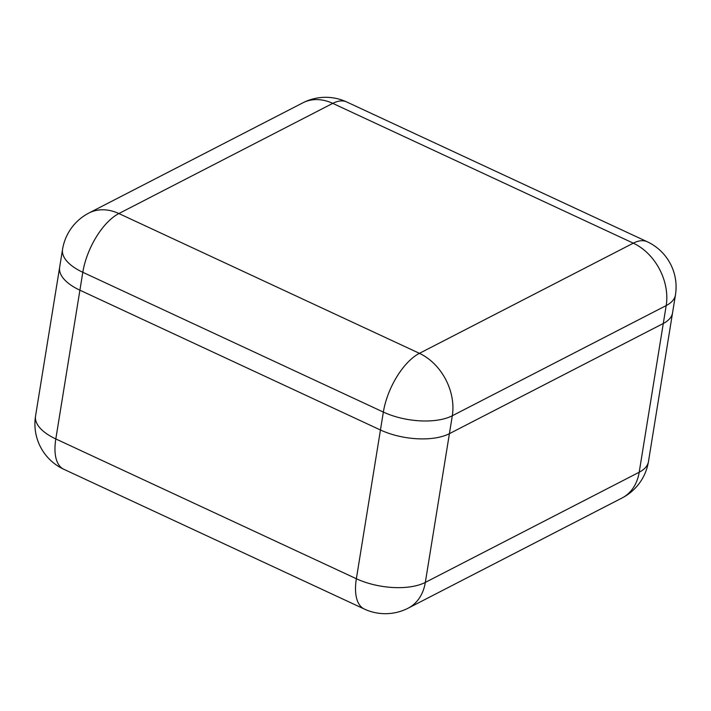 <?xml version="1.0" encoding="UTF-8"?>
<svg xmlns="http://www.w3.org/2000/svg" width="711" height="711" viewBox="0 0 711 711"><rect width="100%" height="100%" fill="white"/><g stroke="black" fill="none" stroke-linecap="round" stroke-linejoin="round"><path stroke-width="1.07" d="M648.459 461.617A49.886 22.761 -170.8 0 1 639.198 472.237A49.886 37.763 62.7 0 1 622.063 497.984A49.886 49.886 0 0 0 648.459 461.617L675.45 294.958A49.886 22.761 9.2 0 1 666.189 305.579A49.886 37.763 62.7 0 0 633.305 243.171A49.886 23.33 -65.1 0 1 647.25 241.749L346.692 101.957A49.886 23.33 -65.1 0 0 332.757 103.371L118.879 213.549L419.428 353.34A49.886 23.33 -65.1 0 0 383.353 412.078A49.886 22.761 9.2 0 0 452.312 415.748L425.32 582.407L639.198 472.237L666.189 305.579L452.312 415.748A49.886 37.763 -117.3 0 0 419.428 353.34L633.305 243.171L332.757 103.371A49.886 37.763 -117.3 0 0 302.815 102.846L88.937 213.016A49.886 49.886 0 0 0 62.541 249.383L59.644 267.292A49.886 22.761 9.2 0 0 79.908 290.195L380.456 429.995A49.886 22.761 9.2 0 0 449.414 433.657L663.283 323.487A49.886 22.761 9.2 0 0 672.553 312.867A49.886 22.761 -170.8 0 1 663.283 323.487L449.414 433.657A49.886 22.761 -170.8 0 1 380.456 429.995L79.908 290.195A49.886 22.761 -170.8 0 1 59.644 267.292L35.55 416.042A49.886 49.886 0 0 0 63.75 469.251A49.886 23.33 -65.1 0 1 55.813 438.945L356.362 578.736L383.353 412.078L82.805 272.286L55.813 438.945A49.886 22.761 -170.8 0 1 35.55 416.042M425.32 582.407A49.886 22.761 -170.8 0 1 356.362 578.736A49.886 23.33 -65.1 0 0 364.308 609.043A49.886 49.886 0 0 0 408.185 608.154A49.886 37.763 -117.3 0 0 425.32 582.407M62.541 249.383A49.886 22.761 9.2 0 0 82.805 272.286A49.886 23.33 -65.1 0 1 118.879 213.549A49.886 37.763 62.7 0 0 88.937 213.016M622.063 497.984L408.185 608.154M364.308 609.043L63.75 469.251M675.45 294.958A49.886 49.886 0 0 0 647.25 241.749M346.692 101.957A49.886 49.886 0 0 0 302.815 102.846"/></g></svg>
